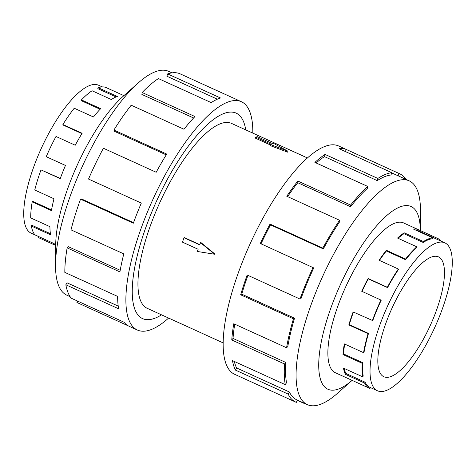 <?xml version="1.0" encoding="UTF-8"?>
<svg xmlns="http://www.w3.org/2000/svg" width="476" height="476" viewBox="0 0 476 476"><rect width="100%" height="100%" fill="white"/><g stroke="black" fill="none" stroke-linecap="round" stroke-linejoin="round"><path stroke-width="0.71" d="M146.406 225.856A112.883 35.997 114.5 0 0 142.604 318.605A112.883 35.997 114.5 0 0 161.537 314.844A112.901 36.003 -65.5 0 1 142.592 318.623A112.901 36.003 -65.5 0 1 146.394 225.856A112.901 36.003 -65.5 0 1 236.132 113.104A112.901 36.003 -65.5 0 1 245.741 129.883A112.883 35.997 114.5 0 0 236.126 113.121A112.883 35.997 114.5 0 0 146.406 225.856M307.377 157.937L231.455 123.379A101.614 32.404 114.5 0 0 150.69 224.856A101.614 32.404 114.5 0 0 147.268 308.347L223.19 342.904M184.034 237.738L199.741 244.89L200.539 242.695L214.652 254.238L197.344 251.477L198.141 249.281L182.433 242.129L184.034 237.738L184.432 237.649L199.825 244.658M200.539 242.695L200.967 242.593L215.039 254.142L214.652 254.238M287.563 152.13L269.993 145.507L270.368 144.472L287.903 151.201L287.563 152.13M270.219 144.894L255.225 138.07L255.576 137.112L271.284 144.264L270.368 144.472M54.133 243.617L31.184 233.169A81.283 25.918 -65.5 0 1 33.921 166.386A81.283 25.918 -65.5 0 1 39.092 153.355A81.283 25.918 -65.5 0 1 98.526 85.216L102.239 86.906M123.891 95.646L106.029 87.519A82.306 26.245 114.5 0 0 98.151 87.709L117.388 96.461A82.306 26.245 114.5 0 0 111.324 99.514L92.088 90.761A82.306 26.245 114.5 0 0 81.426 99.906L100.662 108.665A82.306 26.245 114.5 0 0 93.469 116.983L74.238 108.23A82.306 26.245 114.5 0 0 62.903 124.528L82.134 133.28A82.306 26.245 114.5 0 0 75.238 145.222L56.001 136.469A82.306 26.245 114.5 0 0 46.237 156.687L65.474 165.44A82.306 26.245 114.5 0 0 60.238 178.631L41.001 169.878A82.306 26.245 114.5 0 0 34.748 190.013L53.978 198.766A82.306 26.245 114.5 0 0 51.438 210.6L32.207 201.848A82.306 26.245 114.5 0 0 30.696 217.913L49.926 226.665A82.306 26.245 114.5 0 0 50.593 234.799L31.357 226.04L31.868 225.255L50.408 233.692M32.207 201.848L32.707 201.36L51.557 209.94M31.357 226.04A82.306 26.245 114.5 0 0 34.891 234.852L54.121 243.605A82.306 26.245 114.5 0 0 55.71 245.188M55.704 245.449L38.621 237.667L39.032 236.745M386.084 322.639A65.861 21.003 -65.5 0 1 438.432 256.861A65.861 21.003 -65.5 0 1 436.212 310.977A65.861 21.003 -65.5 0 1 383.864 376.748A65.861 21.003 -65.5 0 1 386.084 322.639M442.079 309.614A81.283 25.918 114.5 0 0 444.816 242.831A81.283 25.918 114.5 0 0 380.217 324.001A81.283 25.918 114.5 0 0 375.98 336.812A81.283 25.918 114.5 0 0 377.474 390.784A81.283 25.918 114.5 0 0 442.079 309.614M415.393 229.95A81.283 25.918 114.5 0 1 417.726 230.509L436.962 239.267A81.283 25.918 -65.5 0 1 437.349 239.428L444.816 242.831M398.049 238.286A81.283 25.918 114.5 0 1 403.957 233.71L423.194 242.468A81.283 25.918 -65.5 0 1 432.267 238.732L432.625 237.792L413.388 229.039A82.306 26.245 -65.5 0 1 418.148 229.575L437.379 238.333A82.306 26.245 -65.5 0 1 437.771 238.494A82.306 26.245 -65.5 0 1 441.103 241.142M379.437 260.414A81.283 25.918 114.5 0 1 386.328 250.965L405.564 259.717A81.283 25.918 -65.5 0 1 416.613 247.639L416.78 246.812L397.543 238.054A82.306 26.245 -65.5 0 1 404.207 232.818L423.438 241.576A82.306 26.245 -65.5 0 1 432.625 237.792M362.016 291.395A81.283 25.918 114.5 0 1 368.323 278.853L387.553 287.605A81.283 25.918 -65.5 0 1 398.4 269.571L398.335 269.017L379.098 260.259A82.306 26.245 -65.5 0 1 386.351 250.287L405.588 259.045A82.306 26.245 -65.5 0 1 416.78 246.812M368.507 333.414A81.283 25.918 -65.5 0 0 364.057 352.175L363.557 352.662A82.306 26.245 -65.5 0 1 368.067 333.664L368.507 333.414L349.277 324.656L348.831 324.912A82.306 26.245 -65.5 0 1 353.121 311.941L372.744 320.604A81.283 25.918 -65.5 0 1 381.234 300.183L361.718 291.258A82.306 26.245 -65.5 0 1 368.121 278.525L387.351 287.278A82.306 26.245 -65.5 0 1 398.335 269.017M372.351 320.693A82.306 26.245 -65.5 0 1 380.949 300.017M70.115 296.661L66.789 295.15A122.939 39.205 -65.5 0 1 55.537 264.721A122.939 39.205 -65.5 0 1 70.93 194.137A122.939 39.205 -65.5 0 1 138.314 82.86A122.939 39.205 -65.5 0 1 168.647 71.358L171.967 72.87M55.537 264.721L55.716 244.64A100.359 32.005 -65.5 0 1 68.282 187.02A100.359 32.005 -65.5 0 1 123.284 96.182L138.314 82.86M168.623 318.063A125.45 40.002 -65.5 0 1 137.397 330.041A125.45 40.002 -65.5 0 1 141.622 226.969A125.45 40.002 -65.5 0 1 241.332 101.686A125.45 40.002 -65.5 0 1 252.81 133.096M241.332 101.686L233.044 97.913A125.45 40.002 114.5 0 0 232.449 97.657L179.66 73.631A125.45 40.002 114.5 0 0 167.653 73.923L220.442 97.949A125.45 40.002 114.5 0 0 211.201 102.602L158.413 78.576A125.45 40.002 114.5 0 0 142.163 92.522L194.952 116.549A125.45 40.002 114.5 0 0 183.986 129.228L131.197 105.202A125.45 40.002 114.5 0 0 113.925 130.043L166.707 154.069A125.45 40.002 114.5 0 0 156.193 172.27L103.411 148.244A125.45 40.002 114.5 0 0 88.53 179.059L141.318 203.085A125.45 40.002 114.5 0 0 133.334 223.196L80.545 199.17L81.497 198.95L133.536 222.631M113.925 130.043L114.21 131.203L166.213 154.873M142.163 92.522L141.884 94.432L193.601 117.971M167.653 73.923L166.868 76.208L217.348 99.181M404.16 223.196A82.324 26.251 114.5 0 0 403.63 222.935A82.324 26.251 114.5 0 0 338.198 305.152A82.324 26.251 114.5 0 0 335.425 372.791A82.324 26.251 114.5 0 0 335.967 373.017M420.296 230.539L420.463 211.279A122.939 39.205 114.5 0 0 409.211 180.85A122.939 39.205 114.5 0 0 311.494 303.628A122.939 39.205 114.5 0 0 307.353 404.642A122.939 39.205 114.5 0 0 337.686 393.14L352.103 380.36A100.359 32.005 114.5 0 1 331.332 306.746A100.359 32.005 114.5 0 1 387.339 215.033A100.359 32.005 114.5 0 1 420.29 230.539M323.335 248.912A122.939 39.205 -65.5 0 1 339.739 221.626L339.572 220.275L286.784 196.249A125.45 40.002 -65.5 0 1 297.839 181.047L350.628 205.073L350.568 206.733A122.939 39.205 -65.5 0 1 367.288 188.46L367.686 186.425L314.898 162.399A125.45 40.002 -65.5 0 1 325.054 154.42L377.837 178.446L377.236 180.636A122.939 39.205 -65.5 0 1 390.957 174.989L391.837 172.687L339.049 148.661A125.45 40.002 -65.5 0 1 346.302 149.482L399.084 173.508A125.45 40.002 -65.5 0 1 399.679 173.758L338.603 145.959A125.45 40.002 114.5 0 0 238.892 271.243A125.45 40.002 114.5 0 0 234.668 374.315L295.745 402.113A125.45 40.002 -65.5 0 1 288.17 394.098L235.388 370.072A125.45 40.002 -65.5 0 1 232.478 360.618L285.267 384.644A125.45 40.002 -65.5 0 1 284.553 363.991L231.764 339.965A125.45 40.002 -65.5 0 1 233.775 323.74L286.564 347.766A125.45 40.002 -65.5 0 1 293.436 318.813L240.654 294.787A125.45 40.002 -65.5 0 1 247.181 275.015L299.969 299.041L300.927 298.821A122.939 39.205 -65.5 0 1 313.767 267.928L260.289 243.498A125.45 40.002 -65.5 0 1 270.047 224.089L322.835 248.115L323.335 248.912L270.546 224.886A122.939 39.205 114.5 0 0 261.015 243.831M304.033 403.13A125.45 40.002 -65.5 0 1 303.587 403.184L297.262 400.31M297.363 400.09L296.34 402.369A125.45 40.002 -65.5 0 1 295.745 402.113M247.936 275.354A122.939 39.205 114.5 0 0 241.737 294.168L240.654 294.787M286.564 347.766L287.79 346.57A122.939 39.205 -65.5 0 1 294.525 318.194L241.737 294.168M234.727 324.174A122.939 39.205 114.5 0 0 233.026 338.442L231.764 339.965M285.267 384.644L286.516 382.71A122.939 39.205 -65.5 0 1 285.814 362.468L233.026 338.442M234.311 361.451A122.939 39.205 114.5 0 0 236.578 367.954L235.388 370.072M307.353 404.642L296.786 399.828A122.939 39.205 -65.5 0 1 289.366 391.98L236.578 367.954M289.366 391.98L288.17 394.098M285.814 362.468L284.553 363.991M294.525 318.194L293.436 318.813M270.546 224.886L270.047 224.089M299.969 299.041A125.45 40.002 -65.5 0 1 313.077 267.524M350.568 206.733L297.78 182.707A122.939 39.205 114.5 0 0 287.611 196.624M297.78 182.707L297.839 181.047M322.835 248.115A125.45 40.002 -65.5 0 1 339.572 220.275M377.236 180.636L324.448 156.61A122.939 39.205 114.5 0 0 316.141 162.97M324.448 156.61L325.054 154.42M350.628 205.073A125.45 40.002 -65.5 0 1 367.686 186.425M345.374 151.541L346.302 149.482M399.084 173.508L398.061 175.793L391.748 172.919M377.837 178.446A125.45 40.002 -65.5 0 1 391.837 172.687M398.061 175.793A122.939 39.205 -65.5 0 1 398.644 176.043L409.211 180.85M399.679 173.758A125.45 40.002 -65.5 0 1 405.885 179.339M80.545 199.17A125.45 40.002 114.5 0 0 71.007 229.854L123.796 253.881A125.45 40.002 114.5 0 0 119.922 271.921L67.14 247.895L68.36 246.699L120.208 270.297M67.14 247.895A125.45 40.002 114.5 0 0 64.831 272.379L117.62 296.405A125.45 40.002 114.5 0 0 118.631 308.799L65.843 284.773L67.092 282.839L118.215 306.11M65.843 284.773A125.45 40.002 114.5 0 0 71.227 298.196L124.016 322.222A125.45 40.002 114.5 0 0 129.109 326.268L137.397 330.041M128.526 325.989L76.916 302.492L77.552 301.076M387.553 287.605L387.351 287.278M405.564 259.717L405.588 259.045M423.194 242.468L423.438 241.576M436.962 239.267L437.379 238.333M370.387 387.559L369.971 388.481A82.306 26.245 -65.5 0 1 369.578 388.315A82.306 26.245 -65.5 0 1 364.61 383.061L365.098 382.192L345.862 373.44L345.38 374.303A82.306 26.245 -65.5 0 1 343.47 368.103L362.706 376.855A82.306 26.245 -65.5 0 1 362.236 363.301L362.754 362.682L343.517 353.93L343 354.549A82.306 26.245 -65.5 0 1 344.321 343.904L363.557 352.662M377.474 390.784L370.007 387.387A81.283 25.918 -65.5 0 1 365.098 382.192M362.754 362.682A81.283 25.918 -65.5 0 0 363.218 376.064L362.706 376.855M368.067 333.664L348.831 324.912M362.236 363.301L343 354.549M364.61 383.061L345.38 374.303M344.202 368.436A81.283 25.918 114.5 0 0 345.862 373.44M344.707 344.083A81.283 25.918 114.5 0 0 343.517 353.93M353.424 312.077A81.283 25.918 114.5 0 0 349.277 324.656M368.323 278.853L368.121 278.525M386.328 250.965L386.351 250.287M403.957 233.71L404.207 232.818M417.726 230.509L418.148 229.575M98.151 87.709L97.83 88.637L116.09 96.949M81.426 99.906L81.313 100.692L100.109 109.242M62.903 124.528L63.016 125.004L81.931 133.607M60.321 178.405L41.001 169.878M287.903 151.201L274.021 143.627L273.105 143.835L257.397 136.689L255.576 137.112M141.973 318.319L142.604 318.605M403.083 222.708L437.771 238.494M334.89 372.529L369.578 388.315M235.495 112.836L236.126 113.121"/></g></svg>
